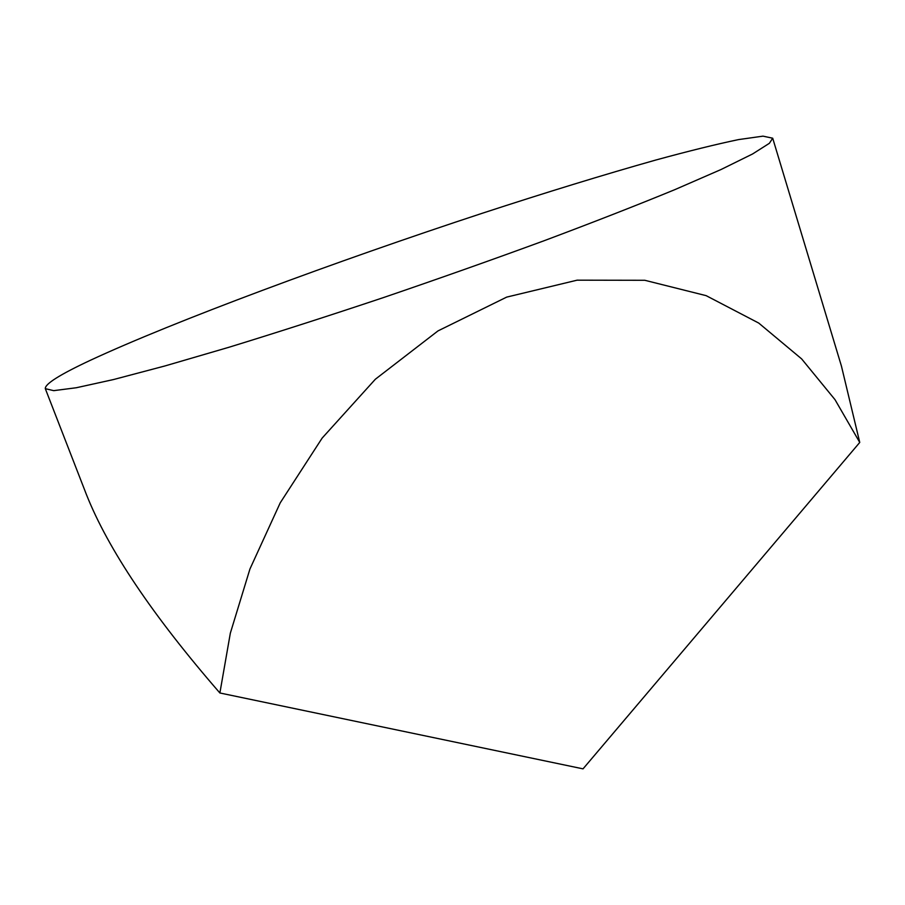 <?xml version="1.0" encoding="UTF-8"?>
<svg xmlns="http://www.w3.org/2000/svg" width="905" height="905" viewBox="0 0 905 905"><rect width="100%" height="100%" fill="white"/><g stroke="black" fill="none" stroke-linecap="round" stroke-linejoin="round"><path stroke-width="1.36" d="M859.75 442.443L834.998 399.648L801.638 358.9L758.741 323.074L706.149 295.652L644.824 280.29L577.107 280.177L506.687 297.112L437.997 330.902L375.371 379.218L322.169 438.065L280.245 502.807L249.938 569.007L230.334 633.183L219.881 692.981L583.035 768.854L859.75 442.443L841.458 366.186L772.7 138.205L769.374 143.307L752.553 153.986L720.968 169.552L674.689 189.711C636.916 205.243 593.329 222.279 543.939 240.798C492.162 259.792 438.71 278.706 383.573 297.541C328.934 315.8 277.462 332.35 229.191 347.192L165.004 365.937L113.521 379.546L76.291 387.747L53.712 390.655L45.307 388.664C44.888 384.003 59.854 374.58 90.217 360.36C173.783 321.456 335.461 261.545 482.173 213.297C545.873 192.482 603.771 174.722 655.899 160.004C688.411 151.124 715.968 144.325 738.537 139.596L762.983 136.146L772.7 138.205M45.307 388.664L86.348 494.368C108.227 549.482 152.741 615.683 219.881 692.981"/></g></svg>
